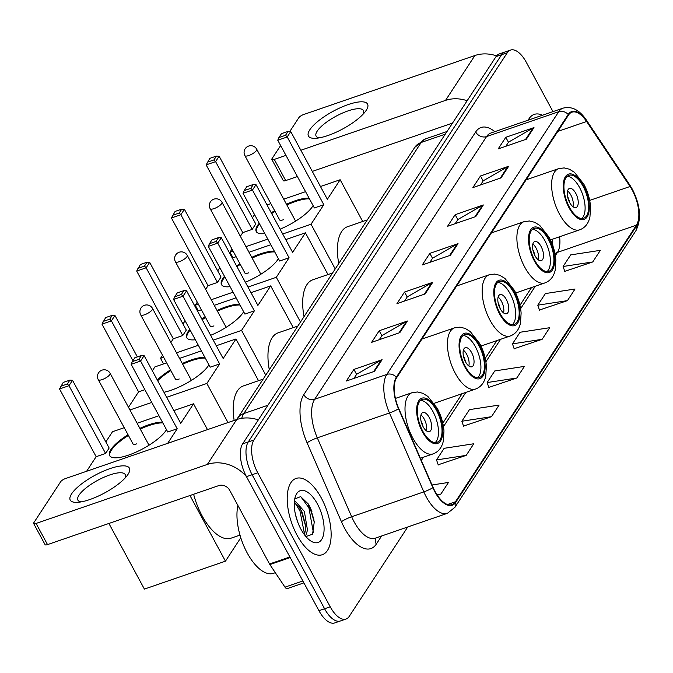 <?xml version="1.0" encoding="UTF-8"?>
<svg xmlns="http://www.w3.org/2000/svg" width="673" height="673" viewBox="0 0 673 673"><rect width="100%" height="100%" fill="white"/><g stroke="black" fill="none" stroke-linecap="round" stroke-linejoin="round"><path stroke-width="1.01" d="M313.946 519.859A33.616 15.521 71 0 0 308.024 504.986A33.616 15.521 71 0 1 313.946 519.859M552.979 111.617L526.311 62.311A25.212 11.643 71 0 0 510.504 50.08L499.231 53.966A25.212 11.643 71 0 0 496.001 56.641L242.625 443.886A25.212 11.643 71 0 0 246.469 476.652L318.943 610.689A25.212 11.643 71 0 0 334.75 622.92L340.387 620.977A25.212 11.643 71 0 1 324.579 608.745A25.212 11.643 71 0 0 340.387 620.977L346.031 619.034A25.212 11.643 71 0 0 349.253 616.359L407.729 526.993M504.868 52.023A25.212 11.643 71 0 0 501.637 54.698L248.261 441.942A25.212 11.643 71 0 0 252.114 474.709L324.579 608.745L252.114 474.709A25.212 11.643 71 0 1 248.261 441.942L501.637 54.698A25.212 11.643 71 0 1 504.868 52.023M542.505 115.226A40.338 18.625 71 0 0 534.219 114.402A40.338 18.625 71 0 0 528.204 120.156A40.338 18.625 71 0 1 534.219 114.402A40.338 18.625 71 0 1 542.505 115.226M321.324 498.003A40.338 18.625 71 0 0 296.027 478.436A40.338 18.625 71 0 0 297.02 535.144A40.338 18.625 71 0 0 322.317 554.712A40.338 18.625 71 0 0 321.324 498.003A40.338 18.625 71 0 0 296.027 478.436A40.338 18.625 71 0 0 297.02 535.144A40.338 18.625 71 0 0 322.317 554.712A40.338 18.625 71 0 0 321.324 498.003M632.3 190.223A26.895 12.417 -109 0 1 636.406 225.177L455.419 501.789A26.895 12.417 -109 0 1 451.97 504.641A26.895 12.417 -109 0 1 433.118 487.479L398.761 408.57A26.895 12.417 -109 0 1 396.649 377.721L568.534 115.033A26.895 12.417 -109 0 1 571.974 112.181A26.895 12.417 -109 0 1 586.595 121.493L630.054 186.497A26.895 12.417 -109 0 1 632.3 190.223M632.502 189.912A27.568 12.728 71 0 0 630.197 186.093L586.738 121.09A27.568 12.728 71 0 0 568.231 114.469L396.347 377.158A27.568 12.728 71 0 0 398.509 408.78L432.865 487.689A27.568 12.728 71 0 0 455.722 502.352L636.708 225.741A27.568 12.728 71 0 0 632.502 189.912M438.199 464.774L466.187 455.377L473.784 443.768L444.13 448.319L436.533 459.928L438.274 464.993M463.512 426.085L491.5 416.688L499.088 405.087L469.443 409.63L461.846 421.239L463.588 426.303M564.765 271.345L592.745 261.948L600.341 250.339L570.687 254.89L563.099 266.491L564.84 271.564M539.452 310.026L567.44 300.629L575.028 289.028L545.374 293.571L537.786 305.18L539.527 310.245M514.138 348.715L542.127 339.318L549.715 327.709L520.069 332.26L512.473 343.869L514.214 348.934M488.825 387.404L516.814 378.007L524.402 366.398L494.756 370.949L487.159 382.55L488.901 387.623M510.504 50.08A25.212 11.643 71 0 0 507.274 52.755L253.898 439.999A25.212 11.643 71 0 0 257.751 472.774L330.224 606.802A25.212 11.643 71 0 0 346.031 619.034M399.821 332.63L371.622 342.338L379.219 330.737L407.409 321.021L399.821 332.63M374.508 371.311L346.309 381.027L353.905 369.427L382.096 359.71L374.508 371.311M475.752 216.571L447.562 226.288L455.158 214.679L483.349 204.962L475.752 216.571M501.065 177.882L472.875 187.599L480.472 175.989L508.662 166.281L501.065 177.882M526.379 139.193L498.188 148.91L505.785 137.309L533.975 127.592L526.379 139.193M425.126 293.941L396.935 303.658L404.532 292.048L432.722 282.34L425.126 293.941M450.439 255.252L422.249 264.969L429.845 253.368L458.035 243.651L450.439 255.252M437.332 495.286L440.874 494.058L448.47 482.457L432.024 484.981M429.845 253.368L432.52 258.323M429.896 262.335L432.613 258.18L457.102 244.072A6.722 5.611 33.2 0 1 458.035 243.651M404.532 292.048L407.215 297.003M404.582 301.024L407.308 296.86L431.788 282.761A6.722 5.611 33.2 0 1 432.722 282.34M505.785 137.309L508.46 142.264M505.835 146.277L508.552 142.121L533.041 128.013A6.722 5.611 33.2 0 1 533.975 127.592M480.472 175.989L483.147 180.944M480.522 184.966L483.239 180.801L507.728 166.702A6.722 5.611 33.2 0 1 508.662 166.281M455.158 214.679L457.833 219.634M455.209 223.646L457.926 219.491L482.415 205.391A6.722 5.611 33.2 0 1 483.349 204.962M353.905 369.427L356.589 374.381M353.956 378.394L356.682 374.238L381.162 360.131A6.722 5.611 33.2 0 1 382.096 359.71M379.219 330.737L381.902 335.692M379.269 339.705L381.995 335.549L406.475 321.442A6.722 5.611 33.2 0 1 407.409 321.021M516.814 378.007L487.159 382.55M542.127 339.318L512.473 343.869M567.44 300.629L537.786 305.18M592.745 261.948L563.099 266.491M491.5 416.688L461.846 421.239M466.187 455.377L436.533 459.928M440.874 494.058L436.928 494.663M309.816 129.78A33.616 10.053 151.6 0 1 348.134 104.593A33.616 10.053 151.6 0 1 366.196 110.355A33.616 10.053 151.6 0 1 365.439 111.44A33.616 10.053 151.6 0 1 315.763 138.293A33.616 10.053 151.6 0 1 309.816 129.78M363.1 114.183A26.895 8.042 -28.4 0 0 363.42 110.532A26.895 8.042 -28.4 0 0 341.977 113.283A26.895 8.042 -28.4 0 0 317.219 131.1A26.895 8.042 -28.4 0 0 316.108 136.114A26.895 8.042 -28.4 0 0 319.339 137.847M496.565 55.867A33.616 28.073 -146.8 0 0 474.894 55.523L303.632 114.528A4.206 1.253 -28.4 0 0 298.846 117.682L289.802 131.496M467.155 100.731A33.616 28.073 -146.8 0 0 445.534 100.395L300.856 150.247M271.842 159.467A4.206 1.253 -28.4 0 0 274.273 159.408L285.714 180.574A4.206 1.253 151.6 0 1 283.283 180.633L271.842 159.467A4.206 1.253 -28.4 0 1 272.01 158.685L280.624 145.528M285.949 155.379L274.273 159.408M285.714 180.574L297.399 176.545M312.297 171.413L452.517 123.092M583.112 186.337A22.689 10.474 71 0 0 568.887 175.325A22.689 10.474 71 0 0 569.442 207.225A22.689 10.474 71 0 0 583.676 218.237A22.689 10.474 71 0 0 583.112 186.337M581.792 218.498A22.689 10.474 71 0 0 579.588 187.548A22.689 10.474 71 0 0 567.246 176.276M367.273 219.903L347.529 226.708A46.227 21.343 71 0 0 338.746 263.513M575.794 193.353A10.087 4.661 71 0 0 569.467 188.457A10.087 4.661 71 0 0 569.72 202.64A10.087 4.661 71 0 0 576.038 207.528A10.087 4.661 71 0 0 575.794 193.353M573.009 206.746A10.087 4.661 71 0 0 570.864 195.052A10.087 4.661 71 0 0 567.566 190.947M567.768 197.517L568.012 197.433A13.443 6.208 -109 0 1 569.644 202.489M313.096 205.585A32.775 9.801 151.6 0 1 312.55 206.476A32.775 9.801 151.6 0 1 280.094 229.165M264.809 233.59A32.775 9.801 151.6 0 1 256.236 231.537A32.775 9.801 151.6 0 1 257.574 225.421A32.775 9.801 151.6 0 1 259.214 223.234M240.362 236.29L242.768 232.622L206.148 164.893L209.833 158.357L216.462 156.077L219.137 156.229L255.757 223.949L252.215 229.367L215.596 161.638L206.148 164.893M252.442 217.825L254.554 214.611M233.018 257.759L229.981 252.156L231.992 249.086M242.768 232.622L252.215 229.367M271.278 212.861A32.775 9.801 151.6 0 1 274.651 210.666M286.479 204.281A32.775 9.801 151.6 0 1 309.084 198.165M229.981 252.156L233.077 251.088M245.965 246.646L267.804 239.125M282.702 233.994L311.035 224.227L323.814 204.693L314.375 207.949L277.756 140.22L287.203 136.972L323.814 204.693M290.744 131.555L288.069 131.403L285.537 135.273L287.203 136.972L290.744 131.555L327.364 199.275L340.143 179.741L320.466 186.522M305.567 191.654L283.728 199.183M270.84 203.616L266.996 204.945M335.204 268.922L311.035 224.227M340.143 179.741L362.713 221.476M207.301 162.227L213.93 159.947L216.462 156.077M219.137 156.229L215.596 161.638L213.93 159.947M285.537 135.273L278.908 137.553L277.756 140.22M288.069 131.403L281.44 133.683L278.908 137.553M256.447 231.874A32.775 9.801 151.6 0 1 259.593 223.941M271.665 213.568A32.775 9.801 151.6 0 1 275.03 211.372M286.866 204.987A32.775 9.801 151.6 0 1 295.321 201.564A32.775 9.801 151.6 0 1 309.471 198.872M279.455 219.558A6.722 2.011 -28.4 0 0 279.531 219.852A6.722 2.011 -28.4 0 0 283.417 219.743M548.386 239.411A22.689 10.474 71 0 0 534.16 228.408A22.689 10.474 71 0 0 534.715 260.3A22.689 10.474 71 0 0 548.941 271.312A22.689 10.474 71 0 0 548.386 239.411M547.065 271.572A22.689 10.474 71 0 0 544.861 240.623A22.689 10.474 71 0 0 532.511 229.35M332.546 272.986L312.802 279.791A46.227 21.343 71 0 0 304.011 316.596M541.067 246.427A10.087 4.661 71 0 0 534.741 241.54A10.087 4.661 71 0 0 534.993 255.715A10.087 4.661 71 0 0 541.311 260.611A10.087 4.661 71 0 0 541.067 246.427M538.282 259.82A10.087 4.661 71 0 0 536.129 248.127A10.087 4.661 71 0 0 532.839 244.021M533.041 250.592L533.285 250.507A13.443 6.208 -109 0 1 534.909 255.572M278.37 258.659A32.775 9.801 151.6 0 1 277.823 259.551A32.775 9.801 151.6 0 1 245.367 282.248M230.082 286.664A32.775 9.801 151.6 0 1 221.501 284.612A32.775 9.801 151.6 0 1 222.847 278.496A32.775 9.801 151.6 0 1 224.488 276.309M205.635 289.373L208.041 285.697L171.422 217.976L175.106 211.431L181.727 209.152L184.41 209.303L221.03 277.024L217.48 282.441L180.869 214.721L171.422 217.976M217.716 270.908L219.819 267.686M198.291 310.842L195.254 305.231L197.265 302.16M208.041 285.697L217.48 282.441M236.551 265.944A32.775 9.801 151.6 0 1 239.924 263.749M251.752 257.355A32.775 9.801 151.6 0 1 274.357 251.239M195.254 305.231L198.35 304.162M211.238 299.729L233.077 292.2M247.975 287.068L276.309 277.301L289.087 257.767L279.648 261.023L243.029 193.302L252.468 190.047L289.087 257.767M256.018 184.629L253.334 184.478L250.802 188.347L252.468 190.047L256.018 184.629L292.629 252.35L305.416 232.816L285.739 239.596M270.832 244.728L248.993 252.257M236.114 256.699L232.269 258.02M300.478 322.005L276.309 277.301M305.416 232.816L327.987 274.559M172.574 215.301L179.203 213.021L181.727 209.152M184.41 209.303L180.869 214.721L179.203 213.021M250.802 188.347L244.181 190.627L243.029 193.302M253.334 184.478L246.713 186.758L244.181 190.627M221.72 284.957A32.775 9.801 151.6 0 1 224.866 277.015M236.938 266.643A32.775 9.801 151.6 0 1 240.303 264.447M252.139 258.062A32.775 9.801 151.6 0 1 260.586 254.638A32.775 9.801 151.6 0 1 274.735 251.946M244.728 272.632A6.722 2.011 -28.4 0 0 244.804 272.927A6.722 2.011 -28.4 0 0 248.69 272.826M513.659 292.494A22.689 10.474 71 0 0 499.433 281.482A22.689 10.474 71 0 0 499.989 313.382A22.689 10.474 71 0 0 514.214 324.386A22.689 10.474 71 0 0 513.659 292.494M512.338 324.655A22.689 10.474 71 0 0 510.134 293.706A22.689 10.474 71 0 0 497.784 282.433M297.819 326.06L278.075 332.866A46.227 21.343 71 0 0 269.284 369.67M506.34 299.51A10.087 4.661 71 0 0 500.014 294.614A10.087 4.661 71 0 0 500.258 308.789A10.087 4.661 71 0 0 506.584 313.685A10.087 4.661 71 0 0 506.34 299.51M503.555 312.895A10.087 4.661 71 0 0 501.402 301.21A10.087 4.661 71 0 0 498.113 297.104M498.314 303.666L498.55 303.582A13.443 6.208 -109 0 1 500.182 308.646M243.643 311.742A32.775 9.801 151.6 0 1 243.096 312.634A32.775 9.801 151.6 0 1 210.641 335.322M195.355 339.747A32.775 9.801 151.6 0 1 186.774 337.695A32.775 9.801 151.6 0 1 188.12 331.57A32.775 9.801 151.6 0 1 189.752 329.391M170.908 342.448L173.306 338.771L136.695 271.051L140.379 264.514L147 262.226L149.684 262.377L186.295 330.106L182.753 335.516L146.134 267.795L136.695 271.051M182.989 323.982L185.092 320.769M163.556 363.916L160.527 358.314L162.538 355.235M173.306 338.771L182.753 335.516M201.824 319.019A32.775 9.801 151.6 0 1 205.189 316.823M217.026 310.438A32.775 9.801 151.6 0 1 239.63 304.322M160.527 358.314L163.623 357.245M176.503 352.803L198.35 345.283M213.248 340.143L241.573 330.384L254.36 310.842L244.913 314.098L208.302 246.377L217.741 243.121L254.36 310.842M221.291 237.704L218.607 237.552L216.075 241.422L217.741 243.121L221.291 237.704L257.902 305.433L270.689 285.89L251.004 292.671M236.105 297.811L214.266 305.332M201.378 309.773L197.542 311.094M265.742 375.08L241.573 330.384M270.689 285.89L293.26 327.633M137.847 268.384L144.468 266.096L147 262.226M149.684 262.377L146.134 267.795L144.468 266.096M216.075 241.422L209.454 243.71L208.302 246.377M218.607 237.552L211.987 239.84L209.454 243.71M186.993 338.031A32.775 9.801 151.6 0 1 190.139 330.098M202.203 319.725A32.775 9.801 151.6 0 1 205.576 317.53M217.404 311.145A32.775 9.801 151.6 0 1 225.859 307.721A32.775 9.801 151.6 0 1 240.009 305.029M210.001 325.707A6.722 2.011 -28.4 0 0 210.077 326.001A6.722 2.011 -28.4 0 0 213.964 325.9M478.932 345.569A22.689 10.474 71 0 0 464.698 334.557A22.689 10.474 71 0 0 465.262 366.457A22.689 10.474 71 0 0 479.487 377.469A22.689 10.474 71 0 0 478.932 345.569M477.603 377.73A22.689 10.474 71 0 0 475.407 346.78A22.689 10.474 71 0 0 463.058 335.507M263.093 379.143L243.348 385.94A46.227 21.343 71 0 0 234.162 420.432M471.605 352.585A10.087 4.661 71 0 0 465.287 347.689A10.087 4.661 71 0 0 465.531 361.872A10.087 4.661 71 0 0 471.857 366.76A10.087 4.661 71 0 0 471.605 352.585M468.82 365.977A10.087 4.661 71 0 0 466.675 354.284A10.087 4.661 71 0 0 463.386 350.179M463.588 356.749L463.823 356.665A13.443 6.208 -109 0 1 465.455 361.729M208.908 364.816A32.775 9.801 151.6 0 1 208.361 365.708A32.775 9.801 151.6 0 1 163.943 392.266M128.484 407.283L138.579 391.854L101.96 324.125L105.644 317.589L112.273 315.309L114.948 315.46L137.351 356.883M152.35 370.815L154.908 366.894L166.652 362.848M132.926 360.669L111.407 320.878L101.96 324.125M138.579 391.854L144.872 389.684M157.314 379.993A32.775 9.801 151.6 0 1 170.462 369.898M182.299 363.513A32.775 9.801 151.6 0 1 204.903 357.397M129.931 409.966L151.77 402.437M166.668 397.306L206.847 383.459L219.634 363.925L210.186 367.18L173.567 299.451L183.014 296.204L219.634 363.925M186.556 290.786L183.88 290.635L181.348 294.505L183.014 296.204L186.556 290.786L223.175 358.507L235.962 338.973L216.277 345.754M201.378 350.885L179.54 358.415M227.987 422.56L206.847 383.459M235.962 338.973L258.525 380.708M103.12 321.458L109.741 319.179L112.273 315.309M114.948 315.46L111.407 320.878L109.741 319.179M181.348 294.505L174.719 296.785L173.567 299.451M183.88 290.635L177.251 292.915L174.719 296.785M157.692 380.699A32.775 9.801 151.6 0 1 170.849 370.604M182.677 364.219A32.775 9.801 151.6 0 1 191.132 360.795A32.775 9.801 151.6 0 1 205.282 358.103M175.266 378.79A6.722 2.011 -28.4 0 0 175.342 379.084A6.722 2.011 -28.4 0 0 179.237 378.983M436.508 410.404A22.689 10.474 71 0 0 422.274 399.4A22.689 10.474 71 0 0 422.837 431.292A22.689 10.474 71 0 0 437.063 442.304A22.689 10.474 71 0 0 436.508 410.404M435.179 442.573A22.689 10.474 71 0 0 432.983 411.624A22.689 10.474 71 0 0 420.633 400.351M193.631 494.268A46.227 21.343 71 0 0 202.06 515.762A46.227 21.343 71 0 0 231.032 538.181L239.983 535.102M429.181 417.42A10.087 4.661 71 0 0 422.863 412.532A10.087 4.661 71 0 0 423.107 426.707A10.087 4.661 71 0 0 429.433 431.603A10.087 4.661 71 0 0 429.181 417.42M426.404 430.813A10.087 4.661 71 0 0 424.251 419.119A10.087 4.661 71 0 0 420.962 415.014M421.163 421.584L421.399 421.5A13.443 6.208 -109 0 1 423.031 426.564M166.483 429.652A32.775 9.801 151.6 0 1 165.945 430.543A32.775 9.801 151.6 0 1 135.761 452.256A32.775 9.801 151.6 0 1 109.623 455.604A32.775 9.801 151.6 0 1 110.969 449.488A32.775 9.801 151.6 0 1 128.038 434.741M86.615 471.277L96.155 456.689L59.544 388.969L63.22 382.424L69.849 380.144L72.524 380.295L109.144 448.016L105.602 453.434L68.983 385.713L59.544 388.969M105.838 441.9L112.484 431.738L124.227 427.692M189.963 495.53L225.455 561.173L144.401 589.094L108.908 523.459M96.155 456.689L105.602 453.434M139.875 428.348A32.775 9.801 151.6 0 1 162.479 422.232M167.661 443.347L177.209 428.76L167.762 432.016L131.142 364.295L140.59 361.039L177.209 428.76M144.131 355.622L141.456 355.47L138.924 359.34L140.59 361.039L144.131 355.622L180.751 423.342L193.538 403.808L173.853 410.589M158.954 415.721L137.115 423.25M225.455 561.173L240.783 537.744M193.538 403.808L207.494 429.626M60.696 386.294L67.317 384.014L69.849 380.144M72.524 380.295L68.983 385.713L67.317 384.014M138.924 359.34L132.295 361.62L131.142 364.295M141.456 355.47L134.827 357.758L132.295 361.62M109.842 455.949A32.775 9.801 151.6 0 1 128.425 435.448M140.253 429.054A32.775 9.801 151.6 0 1 148.708 425.639A32.775 9.801 151.6 0 1 162.858 422.938M132.842 443.625A6.722 2.011 -28.4 0 0 132.926 443.919A6.722 2.011 -28.4 0 0 136.812 443.818M71.624 493.814A33.616 10.053 151.6 0 1 109.943 468.627A33.616 10.053 151.6 0 1 128.005 474.389A33.616 10.053 151.6 0 1 127.247 475.475A33.616 10.053 151.6 0 1 77.572 502.336A33.616 10.053 151.6 0 1 71.624 493.814M124.909 478.225A26.895 8.042 -28.4 0 0 125.237 474.574A26.895 8.042 -28.4 0 0 103.785 477.317A26.895 8.042 -28.4 0 0 79.027 495.135A26.895 8.042 -28.4 0 0 77.917 500.157A26.895 8.042 -28.4 0 0 81.155 501.881M258.323 419.893A33.616 28.073 -146.8 0 0 236.703 419.557L65.441 478.57A4.206 1.253 -28.4 0 0 60.654 481.717L33.818 522.728A4.206 1.253 -28.4 0 0 33.65 523.51A4.206 1.253 -28.4 0 0 36.081 523.443L47.522 544.608L218.784 485.595A8.404 7.016 33.2 0 1 229.653 490.222L269.536 563.982L289.895 556.966M246.453 476.619A33.616 28.073 -146.8 0 0 207.343 464.429L36.081 523.443M47.522 544.608A4.206 1.253 151.6 0 1 45.091 544.676L33.65 523.51M303.902 582.868L287.262 588.606A4.206 1.943 -109 0 1 284.982 587.15L269.881 564.571A4.206 1.943 -109 0 1 269.536 563.982M237.906 505.482A42.02 19.399 71 0 0 247.184 552.92A42.02 19.399 71 0 0 273.524 573.303L275.316 572.689M294.362 501.595L295.54 501.511L304.373 511.455L307.485 530.147L305.559 536.162M294.303 502.521L299.88 507.972L302.135 512.229L305.264 524.116L305.248 530.921L304.398 534.682M295.497 514.71L298.046 522.971M317.42 503.968A27.4 12.652 71 0 0 295.329 496.607A27.4 12.652 71 0 0 300.924 529.188A27.4 12.652 71 0 0 310.564 540.84A27.4 12.652 71 0 0 323.646 534.059A27.4 12.652 71 0 0 317.42 503.968M305.113 536.869L312.566 534.194L314.291 521.76L310.64 508.426L308.209 503.9L300.646 496.624L294.749 498.945M300.797 496.682L308.907 507.837L313.374 532.503M295.001 502.832L299.956 510.916L304.558 534.202M307.872 503.37L310.026 507.45L314.367 522.568M294.463 500.653L295.279 501.486M299.266 507.038L301.075 510.529L305.365 525.26M496.001 56.641L507.274 52.755M318.943 610.689L330.224 606.802M246.469 476.652L257.751 472.774M242.625 443.886L253.898 439.999M207.343 464.429L414.736 147.379L425.479 138.907A33.616 15.521 71 0 0 421.172 142.474L445.274 134.163M414.736 147.379A16.808 14.04 33.2 0 1 421.172 142.474L243.794 413.559L267.896 405.255M237.359 418.471A16.808 14.04 33.2 0 1 243.794 413.559A33.616 15.521 71 0 0 241.75 418.312M636.406 225.177L557.463 252.375A26.895 12.417 71 0 0 559.591 236.753M381.608 535.994L376.3 544.112A8.404 7.016 33.2 0 1 375.828 537.988M376.3 544.112A42.02 19.399 -109 0 1 344.576 528.179A42.02 19.399 -109 0 1 341.455 521.76L307.098 442.851A42.02 19.399 -109 0 1 303.801 394.656L475.685 131.958A42.02 19.399 -109 0 1 494.806 131.656M432.865 487.689A8.404 1.253 156.5 0 1 423.822 491.879L351.659 516.746A33.616 15.521 71 0 0 354.149 521.886A33.616 15.521 71 0 0 375.231 538.19L447.394 513.322A33.616 15.521 -109 0 1 423.822 491.879L389.474 412.97A33.616 15.521 -109 0 1 386.832 374.415L558.716 111.718A8.404 7.016 33.2 0 1 568.231 114.469M455.722 502.352A8.404 7.016 33.2 0 1 454.923 507.307L635.909 230.704C641.647 219.179 640.477 205.391 632.418 189.332L629.911 185.159A8.404 3.693 146.2 0 1 630.197 186.093M396.347 377.158A8.404 7.016 -146.8 0 0 386.832 374.415L314.67 399.282A33.616 15.521 71 0 0 317.303 437.837L351.659 516.746A8.404 1.253 -23.5 0 0 341.455 521.76M398.509 408.78A8.404 1.253 156.5 0 1 389.474 412.97L317.303 437.837A8.404 1.253 -23.5 0 0 307.098 442.851M629.911 185.159L586.452 120.164A8.404 3.693 146.2 0 1 586.738 121.09M475.685 131.958A8.404 7.016 33.2 0 0 486.545 136.585L558.716 111.718A33.616 15.521 -109 0 1 563.023 108.16L490.853 133.027A33.616 15.521 71 0 0 486.545 136.585L314.67 399.282A8.404 7.016 33.2 0 1 303.801 394.656M635.909 230.704A8.404 7.016 -146.8 0 0 636.708 225.741M455.419 501.789L447.503 504.514M421.34 460.425L423.435 457.219M443.465 426.615L465.859 392.384M485.889 361.771L500.586 339.31M520.616 308.697L535.321 286.227M555.343 255.622L557.463 252.375A15.126 12.636 33.2 0 0 554.973 253.57M630.054 186.497L589.691 200.403M586.595 121.493L557.816 131.412M528.044 179.178L527.295 178.059M449.598 255.547L457.102 244.072M474.911 216.857L482.415 205.391M500.224 178.177L507.728 166.702M525.529 139.488L533.041 128.013M424.284 294.236L431.788 282.761M398.971 332.916L406.475 321.442M373.658 371.605L381.162 360.131M445.534 100.395L474.894 55.523M569.064 207.806A23.95 11.062 71 0 0 587.15 216.883A23.95 11.062 71 0 0 583.491 185.756A23.95 11.062 71 0 0 565.413 176.679A23.95 11.062 71 0 0 569.064 207.806M550.447 239.908L579.773 229.796A32.354 14.941 -109 0 1 559.49 214.107A32.354 14.941 -109 0 1 558.691 168.62L526.135 179.834M295.607 221.148L256.724 149.238A6.722 2.011 151.6 0 1 256.447 150.491A6.722 2.011 151.6 0 1 248.783 155.53A6.722 2.011 151.6 0 1 244.888 155.631L279.741 220.079M534.337 260.88A23.95 11.062 71 0 0 552.424 269.966A23.95 11.062 71 0 0 548.764 238.831A23.95 11.062 71 0 0 530.677 229.754A23.95 11.062 71 0 0 534.337 260.88M515.72 292.982L545.046 282.879A32.354 14.941 -109 0 1 524.755 267.181A32.354 14.941 -109 0 1 523.964 221.695L491.399 232.917M260.872 274.222L221.989 202.312A6.722 2.011 151.6 0 1 221.72 203.566A6.722 2.011 151.6 0 1 214.056 208.605A6.722 2.011 151.6 0 1 210.161 208.706L245.006 273.154M499.61 313.963A23.95 11.062 71 0 0 517.697 323.04A23.95 11.062 71 0 0 514.037 291.914A23.95 11.062 71 0 0 495.951 282.828A23.95 11.062 71 0 0 499.61 313.963M480.993 346.057L510.319 335.953A32.354 14.941 -109 0 1 490.028 320.255A32.354 14.941 -109 0 1 489.237 274.769L456.673 285.991M226.145 327.305L187.262 255.387A6.722 2.011 151.6 0 1 186.985 256.649A6.722 2.011 151.6 0 1 179.321 261.679A6.722 2.011 151.6 0 1 175.434 261.789L210.279 326.228M464.883 367.037A23.95 11.062 71 0 0 482.962 376.114A23.95 11.062 71 0 0 479.311 344.988A23.95 11.062 71 0 0 461.224 335.911A23.95 11.062 71 0 0 464.883 367.037M434.169 403.304L475.584 389.036A32.354 14.941 -109 0 1 455.301 373.338A32.354 14.941 -109 0 1 454.502 327.852L421.946 339.066M191.418 380.38L152.535 308.47A6.722 2.011 151.6 0 1 152.258 309.723A6.722 2.011 151.6 0 1 144.594 314.762A6.722 2.011 151.6 0 1 140.707 314.863L175.552 379.311M422.459 431.873A23.95 11.062 71 0 0 440.537 440.958A23.95 11.062 71 0 0 436.886 409.823A23.95 11.062 71 0 0 418.799 400.746A23.95 11.062 71 0 0 422.459 431.873M420.398 458.271L433.16 453.871A32.354 14.941 -109 0 1 412.877 438.173A32.354 14.941 -109 0 1 412.078 392.687L395.43 398.424M148.994 445.215L110.111 373.305A6.722 2.011 151.6 0 1 109.834 374.558A6.722 2.011 151.6 0 1 102.17 379.597A6.722 2.011 151.6 0 1 98.283 379.698L133.128 444.146M290.214 557.564L269.881 564.571M284.982 587.15L302.884 580.984M311.893 511.488A33.616 15.521 71 0 0 308.764 504.809M425.479 138.907L447.032 131.479M586.452 120.164C579.529 109.918 571.722 105.922 563.023 108.16M447.394 513.322L454.923 507.307M552.154 239.319L552.954 246.091M442.8 423.182L462.115 393.671M485.225 358.347L496.842 340.597M519.951 305.273L531.569 287.522M579.773 229.796C585.039 227.802 588.421 223.554 589.935 217.068L590.574 206.897C589.952 199.04 587.706 191.469 583.836 184.183L574.431 172.296L569.358 169.192L564.167 167.913L558.691 168.62M256.724 149.238A6.722 6.722 0 0 0 245.182 148.75A6.722 6.722 0 0 0 244.888 155.631M545.046 282.879C550.312 280.877 553.694 276.637 555.208 270.142L555.848 259.971C555.217 252.114 552.97 244.543 549.109 237.266L539.704 225.379L534.631 222.275L529.441 220.988L523.964 221.695M221.989 202.312A6.722 6.722 0 0 0 210.456 201.833A6.722 6.722 0 0 0 210.161 208.706M510.319 335.953C515.577 333.951 518.967 329.711 520.473 323.225L521.121 313.046C520.49 305.197 518.244 297.626 514.382 290.341L504.969 278.454L499.904 275.35L494.714 274.062L489.237 274.769M187.262 255.387A6.722 6.722 0 0 0 175.72 254.907A6.722 6.722 0 0 0 175.434 261.789M475.584 389.036C480.85 387.034 484.24 382.786 485.746 376.3L486.394 366.129C485.763 358.272 483.517 350.7 479.656 343.415L470.242 331.537L465.178 328.424L459.987 327.145L454.502 327.852M152.535 308.47A6.722 6.722 0 0 0 140.994 307.982A6.722 6.722 0 0 0 140.707 314.863M433.16 453.871C438.426 451.869 441.816 447.629 443.322 441.135L443.97 430.964C443.339 423.107 441.093 415.544 437.231 408.259L427.818 396.372L422.753 393.268L417.563 391.98L412.078 392.687M110.111 373.305A6.722 6.722 0 0 0 98.569 372.825A6.722 6.722 0 0 0 98.283 379.698"/></g></svg>
